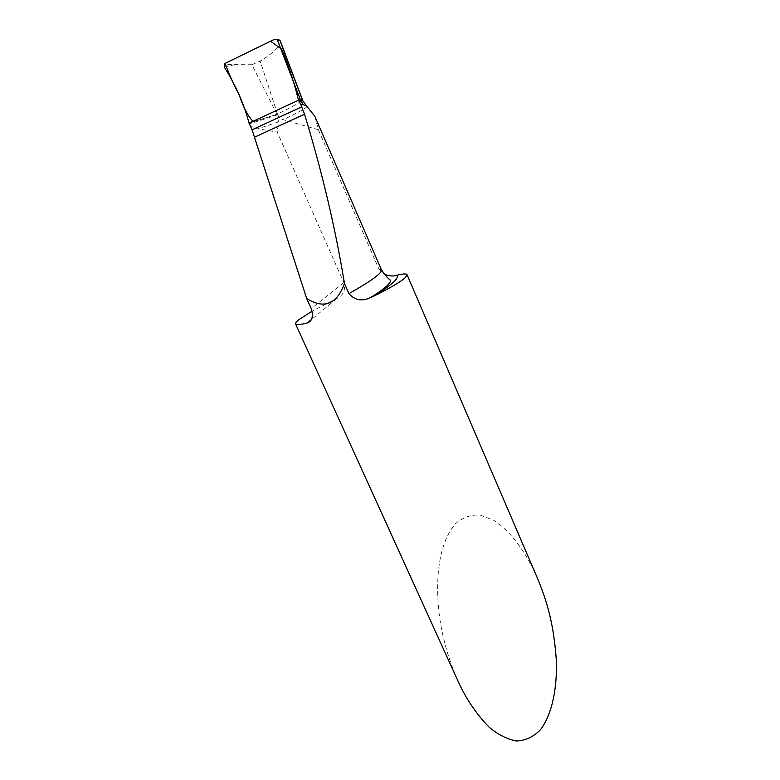 <?xml version="1.0" encoding="UTF-8"?>
<svg xmlns="http://www.w3.org/2000/svg" width="780" height="780" viewBox="0 0 780 780"><rect width="100%" height="100%" fill="white"/><g stroke="black" fill="none" stroke-linecap="round" stroke-linejoin="round"><path stroke-width="0.58" stroke-dasharray="3.9 2.92" d="M458.104 681.271C451.454 665.915 446.745 652.06 443.966 639.697C436.118 609.794 431.418 551.284 455.608 523.585C462.852 517.403 471.023 514.576 480.129 515.073L493.925 520.367C512.392 532.321 527.631 555.701 537.215 577.688M314.964 116.649L318.347 129.695L378.7 268.603L384.218 274.199M249.805 124.732C252.866 127.647 255.518 128.993 257.761 128.788L277.241 132.083L343.805 282.613C345.823 289.799 343.493 295.123 336.794 298.594L312.127 311.181M274.706 39.215L280 40.189L280.235 40.833C280.888 45.659 274.209 52.435 260.198 61.162L251.901 64.73L276.998 114.289L249.054 123.172L277.495 114.065L276.998 114.289L278.558 121.875L277.241 132.083M318.347 129.695L283.306 119.749C280.381 118.891 278.45 116.99 277.495 114.065C293.514 106.236 301.84 101.488 302.465 99.801C301.84 101.488 293.514 106.236 277.495 114.065L260.198 61.162M278.558 121.875L257.761 128.788M251.901 64.73L234.546 64.623C230.188 64.789 226.97 64.399 224.893 63.463M381.42 269.763L378.7 268.603M343.805 282.613L311.23 308.617M336.794 298.594L311.347 319.625M277.329 114.933L249.395 123.864M306.901 106.158C307.983 107.045 300.115 111.579 283.306 119.749M235.16 64.633L224.211 66.983"/><path stroke-width="1.17" d="M303.206 104.695L306.452 105.807L302.474 100.191L300.69 100.464L303.206 104.695L300.904 104.793L304.541 114.221C322.218 172.263 335.527 228.686 344.448 283.491L348.933 293.631C371.563 280.858 382.395 272.902 381.42 269.763L314.964 116.649M312.127 311.181L298.74 319.741C296.322 321.682 295.259 323.066 295.561 323.895C296.147 325.162 300.085 324.841 307.378 322.91C312.244 321.155 313.521 316.397 311.23 308.617L306.715 298.594C324.217 309.348 336.794 304.307 344.448 283.491M537.215 577.688L537.605 578.594C542.324 589.914 545.932 600.434 548.447 610.155C552.25 624.049 554.853 640.399 556.257 659.227C557.408 684.499 553.196 712.822 540.511 729.709C533.539 736.846 525.515 740.61 516.457 741C507.136 739.264 498.001 734.643 489.06 727.116C476.131 713.729 465.816 698.451 458.104 681.271L295.561 323.895M381.42 269.763C384.979 274.989 387.933 278.44 390.263 280.108L390.263 281.804C388.226 285.577 381.556 290.881 370.256 297.706L373.698 296.215C390.127 288.044 400.686 281.824 405.376 277.563L407.053 274.716C406.448 273.517 402.968 273.721 396.591 275.33C393.334 276.481 389.2 276.101 384.218 274.199M370.256 297.716C361.969 301.597 354.861 300.232 348.933 293.631M301.792 106.831L252.057 129.792L249.054 123.172L298.457 100.24C294.635 83.86 289.078 66.895 281.775 49.325L270.631 41.203L225.127 63.355C228.774 73.457 233.503 84.074 239.304 95.199C243.36 107.386 247.923 116.093 252.993 121.348L298.457 100.24L300.407 99.742L298.457 100.24L300.904 104.793M306.452 105.807L314.74 116.152M252.057 129.792L306.715 298.594M294.226 83.441L298.457 100.24L249.054 123.172C244.237 104.462 235.96 85.732 224.211 66.983L224.893 63.463L274.706 39.215L277.192 39.507L300.407 99.742L302.465 99.801L300.407 99.742L300.69 100.464L298.73 100.971M278.08 40.521L279.835 40.16L302.474 100.191M277.222 39.517L280 40.189M304.541 114.221L254.845 137.036M373.698 296.215C392.135 284.7 399.76 277.738 396.591 275.33M311.347 319.625L307.378 322.91M407.053 274.716L537.605 578.594M303.235 101.858L302.465 99.801M280.264 40.823L302.445 99.733"/></g></svg>
